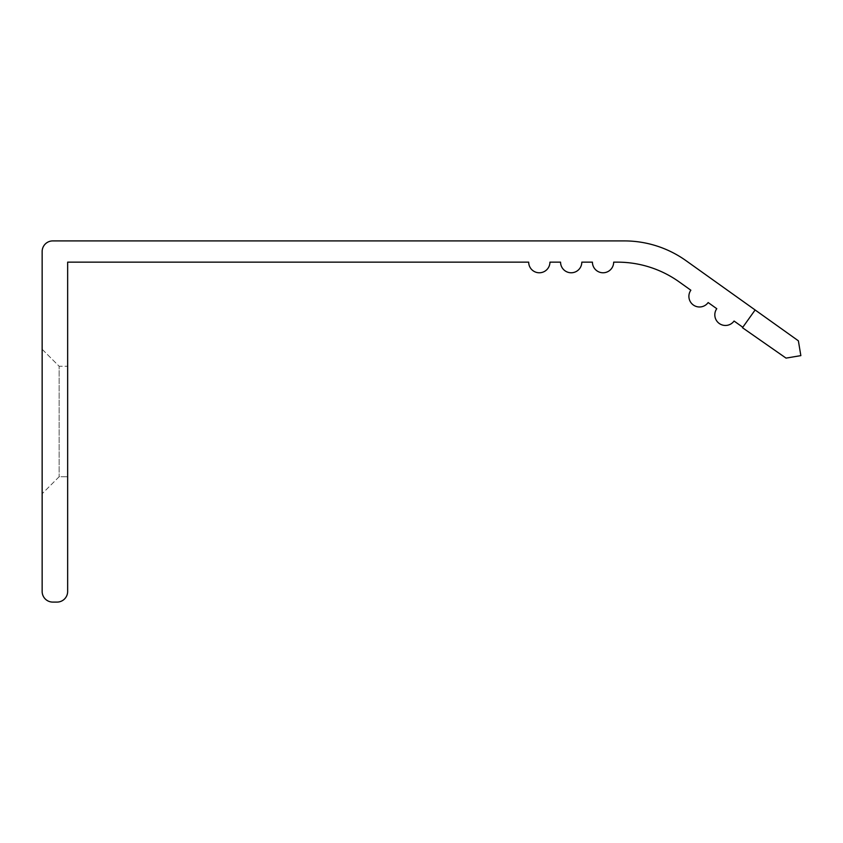 <?xml version="1.0" encoding="UTF-8"?>
<svg xmlns="http://www.w3.org/2000/svg" width="843" height="843" viewBox="0 0 843 843"><rect width="100%" height="100%" fill="white"/><g stroke="black" fill="none" stroke-linecap="round" stroke-linejoin="round"><path stroke-width="0.63" stroke-dasharray="4.21 3.16" d="M42.15 349.265L59.147 366.262L59.147 476.738L59.147 366.262L67.651 366.262L67.651 476.738L67.651 366.262L67.651 476.738L67.651 366.262L59.147 366.262L59.147 476.738L59.147 366.262L42.15 349.265L42.15 493.735L42.15 349.265M742.472 327.716L786.034 358.106L800.85 355.63L798.374 340.814L685.991 260.656A106.229 106.229 0 0 0 624.305 240.908L52.772 240.908A10.622 10.622 0 0 0 42.15 251.53L42.15 591.47A10.622 10.622 0 0 0 52.772 602.092L57.018 602.092A10.622 10.622 0 0 0 67.651 591.47L67.651 262.152L528.687 262.152A10.622 10.622 0 0 0 539.32 272.774A10.622 10.622 0 0 0 549.942 262.152L560.563 262.152A10.622 10.622 0 0 0 571.185 272.774A10.622 10.622 0 0 0 581.807 262.152L592.429 262.152A10.622 10.622 0 0 0 603.051 272.774A10.622 10.622 0 0 0 613.672 262.152L617.508 262.152A106.229 106.229 0 0 1 679.195 281.899L690.849 290.213A10.622 10.622 0 0 0 693.346 305.008A10.622 10.622 0 0 0 708.152 302.542L716.771 308.696A10.622 10.622 0 0 0 719.269 323.491A10.622 10.622 0 0 0 734.063 321.035L742.788 327.253A10.622 10.622 0 0 0 742.472 327.716L755.128 309.971M59.147 476.738L42.15 493.735L59.147 476.738L67.651 476.738L59.147 476.738"/><path stroke-width="1.26" d="M755.128 309.971L798.374 340.814L800.85 355.63L786.034 358.106L742.472 327.716A10.622 10.622 0 0 1 742.788 327.253L734.063 321.035A10.622 10.622 0 0 1 719.269 323.491A10.622 10.622 0 0 1 716.771 308.696L708.152 302.542A10.622 10.622 0 0 1 693.346 305.008A10.622 10.622 0 0 1 690.849 290.213L679.195 281.899A106.229 106.229 0 0 0 617.508 262.152L613.672 262.152A10.622 10.622 0 0 1 603.051 272.774A10.622 10.622 0 0 1 592.429 262.152L581.807 262.152A10.622 10.622 0 0 1 571.185 272.774A10.622 10.622 0 0 1 560.563 262.152L549.942 262.152A10.622 10.622 0 0 1 539.32 272.774A10.622 10.622 0 0 1 528.687 262.152L67.651 262.152L67.651 591.47A10.622 10.622 0 0 1 57.018 602.092L52.772 602.092A10.622 10.622 0 0 1 42.15 591.47L42.15 251.53A10.622 10.622 0 0 1 52.772 240.908L624.305 240.908A106.229 106.229 0 0 1 685.991 260.656L755.128 309.971L742.472 327.716"/></g></svg>
